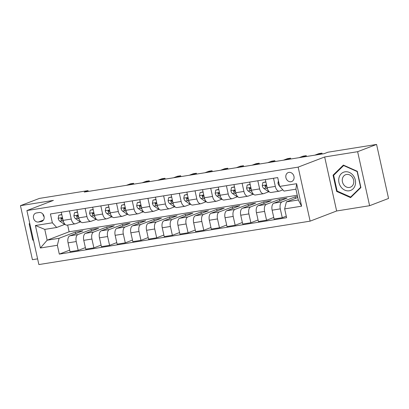 <?xml version="1.0" encoding="UTF-8"?>
<svg xmlns="http://www.w3.org/2000/svg" width="409" height="409" viewBox="0 0 409 409"><rect width="100%" height="100%" fill="white"/><g stroke="black" fill="none" stroke-linecap="round" stroke-linejoin="round"><path stroke-width="0.61" d="M288.912 172.388A4.806 4.044 -111 0 0 288.227 172.572A4.806 4.044 -111 0 0 286.034 178.109A4.806 4.044 -111 0 0 290.983 181.729A4.806 4.044 -111 0 0 291.668 181.545A4.806 4.044 -111 0 0 293.861 176.008A4.806 4.044 -111 0 0 288.912 172.388M369.608 205.707L357.635 151.688L324.669 156.969L336.643 210.983L369.608 205.707L388.55 198.447L376.577 144.433L327.911 152.22L324.122 153.672L84.264 192.072L88.053 190.62L39.392 198.411L20.45 205.671L32.423 259.684L37.602 258.856M336.643 210.983L310.124 221.146L38.87 264.567L26.897 210.553L298.151 167.128L310.124 221.146M38.41 222.015L41.171 221.571A4.657 3.916 -111 0 0 41.836 221.392A4.657 3.916 -111 0 0 43.957 216.029A4.657 3.916 -111 0 0 39.167 212.522L36.401 212.961A4.657 3.916 -111 0 0 35.741 213.14A4.657 3.916 -111 0 0 33.615 218.503A4.657 3.916 -111 0 0 38.41 222.015L43.461 220.078M57.352 245.282L40.399 247.997L35.414 225.517L52.367 222.803L56.693 227.481L44.765 229.393L47.158 240.195L59.09 238.283L57.352 245.282L59.31 254.117L286.612 217.726L284.654 208.897L286.387 201.893L298.319 199.986L295.922 189.183L283.994 191.09L279.669 186.412L296.622 183.702L301.607 206.182L284.654 208.897M279.669 186.412L277.711 177.583L50.409 213.968L52.367 222.803M357.635 151.688L376.577 144.433M324.669 156.969L298.151 167.128M26.897 210.553L53.415 200.395L20.45 205.671M88.237 191.438L88.053 190.62M67.643 225.057L69.131 231.775L47.158 240.195L40.399 247.997M56.693 227.481L64.724 224.403M273.509 178.252L275.313 186.402A6.007 3.195 80.9 0 0 279.296 191.172A6.007 3.195 80.9 0 0 279.638 191.08L282.844 189.853M257.813 180.768L259.618 188.912A6.007 3.195 80.9 0 0 263.601 193.687A6.007 3.195 80.9 0 0 263.943 193.59L268.79 191.734M242.113 183.278L243.922 191.427A6.007 3.195 80.9 0 0 247.9 196.197A6.007 3.195 80.9 0 0 248.248 196.105L253.094 194.249M226.417 185.793L228.222 193.938A6.007 3.195 80.9 0 0 232.205 198.713A6.007 3.195 80.9 0 0 232.547 198.616L237.394 196.76M210.717 188.309L212.527 196.453A6.007 3.195 80.9 0 0 216.504 201.223A6.007 3.195 80.9 0 0 216.852 201.131L221.698 199.275M195.021 190.819L196.826 198.968A6.007 3.195 80.9 0 0 200.809 203.738A6.007 3.195 80.9 0 0 201.151 203.646L206.003 201.785M179.326 193.334L181.131 201.479A6.007 3.195 80.9 0 0 185.108 206.248A6.007 3.195 80.9 0 0 185.456 206.156L190.303 204.301M163.626 195.845L165.43 203.994A6.007 3.195 80.9 0 0 169.413 208.764A6.007 3.195 80.9 0 0 169.755 208.672L174.607 206.811M147.93 198.36L149.735 206.504A6.007 3.195 80.9 0 0 153.718 211.274A6.007 3.195 80.9 0 0 154.06 211.182L158.907 209.326M132.23 200.87L134.04 209.019A6.007 3.195 80.9 0 0 138.017 213.789A6.007 3.195 80.9 0 0 138.365 213.697L143.211 211.836M116.534 203.385L118.339 211.53A6.007 3.195 80.9 0 0 122.322 216.3A6.007 3.195 80.9 0 0 122.664 216.208L127.511 214.352M100.834 205.896L102.644 214.045A6.007 3.195 80.9 0 0 106.621 218.815A6.007 3.195 80.9 0 0 106.969 218.723L111.815 216.862M85.138 208.411L86.943 216.555A6.007 3.195 80.9 0 0 90.926 221.33A6.007 3.195 80.9 0 0 91.268 221.233L96.12 219.377M69.443 210.921L71.248 219.071A6.007 3.195 80.9 0 0 75.225 223.841A6.007 3.195 80.9 0 0 75.573 223.749L80.42 221.893M75.721 233.59L75.379 232.041L59.09 238.283M75.379 232.041L82.915 230.834L69.806 235.86A6.007 3.195 80.9 0 0 68.068 242.859L70.026 251.688L78.191 250.385L85.379 247.629M91.417 231.08L91.074 229.526L77.966 234.551A6.007 3.195 80.9 0 0 76.232 241.55L78.191 250.385M91.074 229.526L98.61 228.324L85.501 233.345A6.007 3.195 80.9 0 0 83.768 240.344L85.726 249.178L93.886 247.869L101.079 245.114M107.117 228.565L106.775 227.015L93.666 232.036A6.007 3.195 80.9 0 0 91.928 239.04L93.886 247.869M106.775 227.015L114.31 225.809L101.202 230.829A6.007 3.195 80.9 0 0 99.464 237.833L101.422 246.663L109.586 245.359L116.775 242.603M122.812 226.049L122.47 224.5L109.361 229.526A6.007 3.195 80.9 0 0 107.628 236.525L109.586 245.359M122.47 224.5L130.006 223.294L116.897 228.319A6.007 3.195 80.9 0 0 115.159 235.318L117.117 244.153L125.282 242.844L132.475 240.088M138.513 223.539L138.17 221.99L125.062 227.01A6.007 3.195 80.9 0 0 123.324 234.014L125.282 242.844M138.17 221.99L145.701 220.783L132.593 225.804A6.007 3.195 80.9 0 0 130.86 232.808L132.818 241.637L140.977 240.334L148.17 237.578M154.208 221.024L153.866 219.475L140.757 224.5A6.007 3.195 80.9 0 0 139.019 231.499L140.977 240.334M153.866 219.475L161.402 218.268L148.293 223.294A6.007 3.195 80.9 0 0 146.555 230.293L148.513 239.127L156.678 237.818L163.866 235.063M169.909 218.513L169.561 216.964L156.453 221.985A6.007 3.195 80.9 0 0 154.72 228.989L156.678 237.818M169.561 216.964L177.097 215.758L163.989 220.778A6.007 3.195 80.9 0 0 162.255 227.782L164.213 236.612L172.373 235.308L179.566 232.552M185.604 215.998L185.262 214.449L172.153 219.475A6.007 3.195 80.9 0 0 170.415 226.474L172.373 235.308M185.262 214.449L192.797 213.242L179.689 218.268A6.007 3.195 80.9 0 0 177.951 225.267L179.909 234.101L188.074 232.793L195.262 230.037M201.3 213.488L200.957 211.939L187.849 216.959A6.007 3.195 80.9 0 0 186.115 223.958L188.074 232.793M200.957 211.939L208.493 210.732L195.384 215.753A6.007 3.195 80.9 0 0 193.651 222.757L195.609 231.586L203.769 230.277L210.962 227.522M217 210.972L216.658 209.423L203.549 214.449A6.007 3.195 80.9 0 0 201.811 221.448L203.769 230.277M216.658 209.423L224.188 208.217L211.085 213.242A6.007 3.195 80.9 0 0 209.347 220.241L211.305 229.076L219.469 227.767L226.658 225.011M232.695 208.462L232.353 206.913L219.244 211.934A6.007 3.195 80.9 0 0 217.511 218.933L219.469 227.767M232.353 206.913L239.889 205.707L226.78 210.727A6.007 3.195 80.9 0 0 225.042 217.726L227 226.56L235.165 225.252L242.358 222.496M248.396 205.947L248.053 204.398L234.945 209.423A6.007 3.195 80.9 0 0 233.207 216.422L235.165 225.252M248.053 204.398L255.584 203.191L242.476 208.217A6.007 3.195 80.9 0 0 240.743 215.216L242.701 224.045L250.86 222.741L258.053 219.986M264.091 203.437L263.749 201.882L250.64 206.908A6.007 3.195 80.9 0 0 248.902 213.907L250.86 222.741M263.749 201.882L271.285 200.681L258.176 205.701A6.007 3.195 80.9 0 0 256.438 212.7L258.396 221.535L266.561 220.226L273.749 217.47M279.792 200.921L279.444 199.372L266.336 204.393A6.007 3.195 80.9 0 0 264.603 211.397L266.561 220.226M279.444 199.372L286.98 198.166L273.872 203.186A6.007 3.195 80.9 0 0 272.138 210.19L274.096 219.019L282.256 217.716L286.264 216.177M295.487 198.406L295.145 196.857L282.036 201.882A6.007 3.195 80.9 0 0 280.298 208.881L282.256 217.716M295.145 196.857L297.542 196.473M297.772 197.532L286.387 201.893M69.131 231.775L297.266 195.251M61.278 212.23L63.083 220.379A6.007 3.195 80.9 0 0 67.066 225.149L75.225 223.841M59.31 254.117L69.683 250.139M76.974 209.72L78.784 217.864A6.007 3.195 80.9 0 0 82.761 222.634L90.926 221.33M92.674 207.205L94.479 215.349A6.007 3.195 80.9 0 0 98.462 220.124L106.621 218.815M108.37 204.689L110.179 212.838A6.007 3.195 80.9 0 0 114.157 217.608L122.322 216.3M124.07 202.179L125.875 210.323A6.007 3.195 80.9 0 0 129.857 215.098L138.017 213.789M139.766 199.664L141.57 207.813A6.007 3.195 80.9 0 0 145.553 212.583L153.718 211.274M155.466 197.153L157.271 205.298A6.007 3.195 80.9 0 0 161.248 210.068L169.413 208.764M171.161 194.638L172.966 202.787A6.007 3.195 80.9 0 0 176.949 207.557L185.108 206.248M186.857 192.128L188.667 200.272A6.007 3.195 80.9 0 0 192.644 205.042L200.809 203.738M202.557 189.612L204.362 197.762A6.007 3.195 80.9 0 0 208.345 202.532L216.504 201.223M218.253 187.102L220.062 195.246A6.007 3.195 80.9 0 0 224.04 200.016L232.205 198.713M233.953 184.587L235.758 192.736A6.007 3.195 80.9 0 0 239.74 197.506L247.9 196.197M249.648 182.077L251.453 190.221A6.007 3.195 80.9 0 0 255.436 194.991L263.601 193.687M265.349 179.561L267.154 187.705A6.007 3.195 80.9 0 0 271.131 192.481L279.296 191.172M44.765 229.393L35.414 225.517M296.622 183.702L295.922 189.183M301.607 206.182L298.319 199.986M42.909 214.086A4.657 3.916 -111 0 0 44.131 216.816M29.714 223.273L29.157 223.82L32.761 240.088L33.518 240.42M357.297 171.289L343.376 165.093L333.059 175.17L336.663 191.432L350.59 197.629L360.902 187.552L357.297 171.289M33.39 239.848L32.761 240.088M29.785 223.58L29.157 223.82M337.369 191.167L336.663 191.432M334.25 174.715L333.059 175.17M61.831 214.73L58.799 215.216L58.19 218.334A3.983 2.117 80.9 0 0 59.801 221.151L63.763 223.876A11.488 6.115 80.9 0 0 65.368 224.613M61.785 214.515L58.799 215.216M133.753 184.152L133.564 183.298L129.602 184.817M133.84 184.137L133.564 183.298L130.42 183.799L126.463 185.318M62.945 219.751A3.983 2.117 -99.1 0 1 62.424 218.769L61.309 218.069L60.915 219.009A3.983 2.117 80.9 0 0 62.188 220.768L63.441 221.632M62.577 219.112L62.372 218.973A2.03 1.079 -99.1 0 1 62.004 218.595L60.915 219.009M77.531 212.215L74.499 212.7L73.891 215.819A3.983 2.117 80.9 0 0 75.496 218.636L79.458 221.361A11.488 6.115 80.9 0 0 81.064 222.097M77.485 212.005L74.499 212.7M149.449 181.637L149.259 180.783L145.297 182.302M149.536 181.622L149.259 180.783L146.12 181.284L142.158 182.803M78.64 217.235A3.983 2.117 -99.1 0 1 78.119 216.259L77.004 215.553L76.611 216.499A3.983 2.117 80.9 0 0 77.884 218.253L79.142 219.117M78.272 216.596L78.073 216.458A2.03 1.079 -99.1 0 1 77.705 216.08L76.611 216.499M93.226 209.705L90.195 210.19L89.586 213.309A3.983 2.117 80.9 0 0 91.197 216.121L95.159 218.851A11.488 6.115 80.9 0 0 96.764 219.587M93.18 209.49L90.195 210.19M165.144 179.127L164.955 178.273L160.998 179.786M165.231 179.111L164.955 178.273L161.816 178.774L157.859 180.292M94.341 214.725A3.983 2.117 -99.1 0 1 93.819 213.743L92.705 213.038L92.311 213.984A3.983 2.117 80.9 0 0 93.579 215.742L94.837 216.606M93.968 214.086L93.768 213.948A2.03 1.079 -99.1 0 1 93.4 213.57L92.311 213.984M108.927 207.189L105.895 207.675L105.287 210.793A3.983 2.117 80.9 0 0 106.892 213.61L110.854 216.335A11.488 6.115 80.9 0 0 112.46 217.072M108.876 206.98L105.895 207.675M180.844 176.611L180.655 175.758L176.693 177.276M180.931 176.596L180.655 175.758L177.516 176.259L173.554 177.777M110.036 212.21A3.983 2.117 -99.1 0 1 109.515 211.233L108.4 210.528L108.007 211.473A3.983 2.117 80.9 0 0 109.28 213.227L110.537 214.091M109.668 211.571L109.469 211.433A2.03 1.079 -99.1 0 1 109.096 211.054L108.007 211.473M124.622 204.679L121.591 205.16L120.982 208.283A3.983 2.117 80.9 0 0 122.593 211.095L126.555 213.825A11.488 6.115 80.9 0 0 128.16 214.561M124.576 204.464L121.591 205.16M196.54 174.096L196.351 173.247L192.394 174.761M196.627 174.086L196.351 173.247L193.212 173.748L189.255 175.267M125.737 209.694A3.983 2.117 -99.1 0 1 125.21 208.718L124.101 208.012L123.707 208.958A3.983 2.117 80.9 0 0 124.975 210.717L126.233 211.581M125.364 209.06L125.164 208.922A2.03 1.079 -99.1 0 1 124.796 208.544L123.707 208.958M33.374 239.776L29.842 223.851M349.235 190.793A9.765 8.216 -111 0 0 355.293 179.996A9.765 8.216 -111 0 0 345.027 171.816A9.765 8.216 -111 0 0 338.969 182.608A9.765 8.216 -111 0 0 349.235 190.793M349.47 187.455A6.682 5.624 -111 0 0 350.421 187.199A6.682 5.624 -111 0 0 353.468 179.5A6.682 5.624 -111 0 0 346.587 174.464A6.682 5.624 -111 0 0 345.636 174.72A6.682 5.624 -111 0 0 342.589 182.419A6.682 5.624 -111 0 0 349.47 187.455M333.642 175.303L343.637 165.543L357.129 171.545L360.62 187.302L350.625 197.066L337.139 191.064L333.642 175.303M344.035 165.389L343.637 165.543M351.51 196.724L350.625 197.066M140.318 202.164L137.291 202.649L136.683 205.768A3.983 2.117 80.9 0 0 138.288 208.585L142.25 211.31A11.488 6.115 80.9 0 0 143.856 212.046M140.272 201.949L137.291 202.649M212.24 171.586L212.051 170.732L208.089 172.25M212.327 171.57L212.051 170.732L208.912 171.233L204.95 172.751M141.432 207.184A3.983 2.117 -99.1 0 1 140.911 206.208L139.796 205.502L139.403 206.448A3.983 2.117 80.9 0 0 140.676 208.201L141.933 209.065M141.064 206.545L140.865 206.407A2.03 1.079 -99.1 0 1 140.492 206.029L139.403 206.448M156.018 199.648L152.986 200.134L152.378 203.258A3.983 2.117 80.9 0 0 153.983 206.07L157.951 208.8A11.488 6.115 80.9 0 0 159.556 209.536M155.972 199.439L152.986 200.134M227.936 169.07L227.747 168.217L223.789 169.735M228.023 169.06L227.747 168.217L224.607 168.723L220.645 170.241M157.133 204.669A3.983 2.117 -99.1 0 1 156.606 203.692L155.492 202.987L155.098 203.933A3.983 2.117 80.9 0 0 156.371 205.691L157.629 206.555M156.759 204.035L156.56 203.897A2.03 1.079 -99.1 0 1 156.192 203.513L155.098 203.933M171.714 197.138L168.682 197.624L168.073 200.742A3.983 2.117 80.9 0 0 169.684 203.559L173.646 206.284A11.488 6.115 80.9 0 0 175.251 207.02M171.668 196.923L168.682 197.624M243.631 166.56L243.442 165.706L239.485 167.225M243.723 166.545L243.442 165.706L240.303 166.207L236.346 167.726M172.828 202.158A3.983 2.117 -99.1 0 1 172.307 201.177L171.192 200.476L170.798 201.422A3.983 2.117 80.9 0 0 172.066 203.176L173.324 204.04M172.46 201.519L172.255 201.381A2.03 1.079 -99.1 0 1 171.887 201.003L170.798 201.422M187.414 194.623L184.382 195.108L183.774 198.232A3.983 2.117 80.9 0 0 185.379 201.044L189.341 203.774A11.488 6.115 80.9 0 0 190.947 204.51M187.368 194.413L184.382 195.108M259.332 164.045L259.142 163.191L255.18 164.709M259.418 164.035L259.142 163.191L256.003 163.697L252.041 165.21M188.523 199.643A3.983 2.117 -99.1 0 1 188.002 198.667L186.887 197.961L186.494 198.907A3.983 2.117 80.9 0 0 187.767 200.661L189.024 201.53M188.155 199.009L187.956 198.871A2.03 1.079 -99.1 0 1 187.588 198.488L186.494 198.907M203.109 192.112L200.078 192.598L199.469 195.717A3.983 2.117 80.9 0 0 201.08 198.534L205.042 201.259A11.488 6.115 80.9 0 0 206.647 201.995M203.063 191.898L200.078 192.598M275.027 161.535L274.838 160.681L270.881 162.199M275.114 161.519L274.838 160.681L271.699 161.182L267.742 162.7M204.224 197.133A3.983 2.117 -99.1 0 1 203.697 196.151L202.588 195.451L202.194 196.397A3.983 2.117 80.9 0 0 203.462 198.15L204.72 199.014M203.851 196.494L203.651 196.356A2.03 1.079 -99.1 0 1 203.283 195.977L202.194 196.397M218.81 189.597L215.778 190.083L215.17 193.206A3.983 2.117 80.9 0 0 216.775 196.018L220.737 198.743A11.488 6.115 80.9 0 0 222.343 199.48M218.759 189.387L215.778 190.083M290.727 159.019L290.538 158.165L286.576 159.684M290.814 159.004L290.538 158.165L287.399 158.672L283.437 160.185M219.919 194.618A3.983 2.117 -99.1 0 1 219.398 193.641L218.283 192.936L217.89 193.881A3.983 2.117 80.9 0 0 219.163 195.635L220.42 196.504M219.551 193.978L219.352 193.84A2.03 1.079 -99.1 0 1 218.979 193.462L217.89 193.881M234.505 187.087L231.474 187.573L230.865 190.691A3.983 2.117 80.9 0 0 232.47 193.508L236.438 196.233A11.488 6.115 80.9 0 0 238.043 196.969M234.459 186.872L231.474 187.573M306.423 156.509L306.234 155.655L302.277 157.174M306.51 156.494L306.234 155.655L303.095 156.156L299.137 157.675M235.62 192.107A3.983 2.117 -99.1 0 1 235.093 191.126L233.979 190.425L233.59 191.366A3.983 2.117 80.9 0 0 234.858 193.125L236.116 193.989M235.247 191.468L235.047 191.33A2.03 1.079 -99.1 0 1 234.679 190.952L233.59 191.366M250.201 184.571L247.174 185.057L246.566 188.176A3.983 2.117 80.9 0 0 248.171 190.993L252.133 193.718A11.488 6.115 80.9 0 0 253.738 194.454M250.155 184.362L247.174 185.057M322.123 153.994L321.934 153.14L317.972 154.658M322.21 153.978L321.934 153.14L318.79 153.641L314.833 155.159M251.315 189.592A3.983 2.117 -99.1 0 1 250.794 188.615L249.679 187.91L249.286 188.856A3.983 2.117 80.9 0 0 250.559 190.609L251.816 191.473M250.947 188.953L250.743 188.815A2.03 1.079 -99.1 0 1 250.374 188.437L249.286 188.856M265.901 182.061L262.869 182.547L262.261 185.666A3.983 2.117 80.9 0 0 263.866 188.477L267.834 191.207A11.488 6.115 80.9 0 0 269.434 191.944M265.855 181.847L262.869 182.547M334.317 151.197L337.461 150.691M267.016 187.082A3.983 2.117 -99.1 0 1 266.489 186.1L265.375 185.395L264.981 186.34A3.983 2.117 80.9 0 0 266.254 188.099L267.512 188.963M266.642 186.443L266.443 186.305A2.03 1.079 -99.1 0 1 266.075 185.926L264.981 186.34M278.422 180.783L277.956 183.15A3.983 2.117 80.9 0 0 279.567 185.967L279.567 185.967M353.34 148.15L350.017 148.682M77.966 234.551L69.806 235.86M93.666 232.036L85.501 233.345M109.361 229.526L101.202 230.829M125.062 227.01L116.897 228.319M140.757 224.5L132.593 225.804M156.453 221.985L148.293 223.294M172.153 219.475L163.989 220.778M187.849 216.959L179.689 218.268M203.549 214.449L195.384 215.753M219.244 211.934L211.085 213.242M234.945 209.423L226.78 210.727M250.64 206.908L242.476 208.217M266.336 204.393L258.176 205.701M282.036 201.882L273.872 203.186M76.232 241.55L68.068 242.859M71.248 219.071L63.083 220.379M86.943 216.555L78.784 217.864M91.928 239.04L83.768 240.344M102.644 214.045L94.479 215.349M107.628 236.525L99.464 237.833M118.339 211.53L110.179 212.838M123.324 234.014L115.159 235.318M134.04 209.019L125.875 210.323M139.019 231.499L130.86 232.808M149.735 206.504L141.57 207.813M154.72 228.989L146.555 230.293M165.43 203.994L157.271 205.298M170.415 226.474L162.255 227.782M181.131 201.479L172.966 202.787M186.115 223.958L177.951 225.267M196.826 198.968L188.667 200.272M201.811 221.448L193.651 222.757M212.527 196.453L204.362 197.762M217.511 218.933L209.347 220.241M228.222 193.938L220.062 195.246M233.207 216.422L225.042 217.726M243.922 191.427L235.758 192.736M248.902 213.907L240.743 215.216M259.618 188.912L251.453 190.221M264.603 211.397L256.438 212.7M275.313 186.402L267.154 187.705M280.298 208.881L272.138 210.19M42.444 221.085L41.171 221.571M62.465 217.578L58.206 218.258M64.545 223.754L63.763 223.876M62.188 220.768L59.801 221.151M78.16 215.062L73.906 215.742M80.241 221.238L79.458 221.361M77.884 218.253L75.496 218.636M93.86 212.547L89.602 213.232M95.936 218.723L95.159 218.851M93.579 215.742L91.197 216.121M109.556 210.037L105.302 210.717M111.637 216.213L110.854 216.335M109.28 213.227L106.892 213.61M125.251 207.521L120.998 208.207M127.332 213.697L126.555 213.825M124.975 210.717L122.593 211.095M140.952 205.011L136.698 205.691M143.032 211.187L142.25 211.31M140.676 208.201L138.288 208.585M156.647 202.496L152.393 203.181M158.728 208.672L157.951 208.8M156.371 205.691L153.983 206.07M172.347 199.986L168.089 200.666M174.423 206.162L173.646 206.284M172.066 203.176L169.684 203.559M188.043 197.47L183.789 198.15M190.124 203.646L189.341 203.774M187.767 200.661L185.379 201.044M203.743 194.96L199.485 195.64M205.819 201.136L205.042 201.259M203.462 198.15L201.08 198.534M219.439 192.445L215.185 193.125M221.52 198.621L220.737 198.743M219.163 195.635L216.775 196.018M235.134 189.934L230.881 190.614M237.215 196.11L236.438 196.233M234.858 193.125L232.47 193.508M250.835 187.419L246.576 188.099M252.915 193.595L252.133 193.718M250.559 190.609L248.171 190.993M266.53 184.904L262.276 185.589M268.611 191.08L267.834 191.207M266.254 188.099L263.866 188.477M278.897 182.925L277.972 183.074"/></g></svg>
